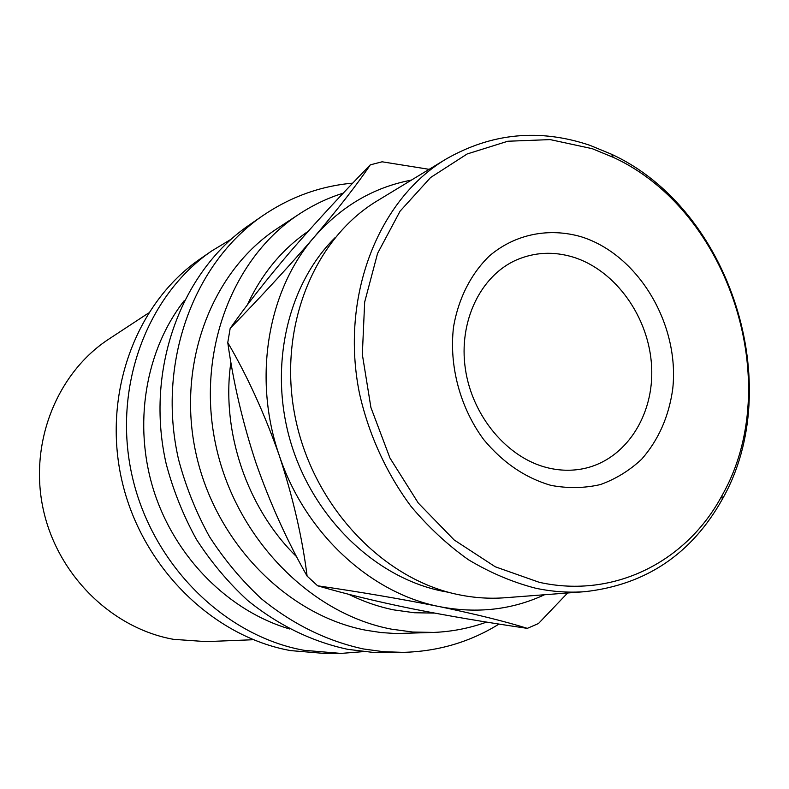 <?xml version="1.0" encoding="UTF-8"?>
<svg xmlns="http://www.w3.org/2000/svg" width="789" height="789" viewBox="0 0 789 789"><rect width="100%" height="100%" fill="white"/><g stroke="black" fill="none" stroke-linecap="round" stroke-linejoin="round"><path stroke-width="1.18" d="M551.077 485.403C525.326 477.956 502.859 462.67 483.657 439.522C460.125 407.657 448.921 365.82 453.517 327.119C458.37 298.587 470.954 273.813 489.358 255.991C515.099 233.988 549.105 227.35 581.473 236.848C638.676 254.906 679.862 324.595 672.731 388.918C668.885 416.523 658.529 439.956 641.654 459.208C629.533 470.56 615.785 479.012 600.429 484.564C584.432 488.243 567.981 488.519 551.077 485.403M573.317 257.165C553.592 251.168 534.587 252.125 516.272 260.035C480.481 275.854 458.379 321.498 465.362 368.838C472.177 416.178 507.288 457.926 547.388 467.729C559.608 470.727 571.571 471.043 583.288 468.696C625.608 460.105 654.387 415.3 651.606 366.362C649.061 317.405 615.805 270.4 573.317 257.165M253.368 639.721L206.195 641.625L173.55 639.337C111.713 628.34 56.995 574.668 43.06 508.451C28.986 442.244 57.331 372.625 109.01 338.984L148.47 313.075M363.492 651.625L341.026 653.41L304.031 650.304C224.658 636.023 152.228 564.796 132.217 476.339C112.028 387.902 146.793 295.303 211.768 250.912L231.069 239.274M341.026 653.41L327.021 653.647L290.599 650.6C212.488 636.595 141.379 566.818 121.792 480.126C102.037 393.455 136.26 302.591 200.248 258.871L211.768 250.912M499.013 624.06C470.126 642.029 438.122 651.458 403.021 652.365L383.336 651.684L363.542 648.982C326.952 641.062 292.975 624.385 261.603 598.95C241.878 580.704 224.5 559.953 209.48 536.688C196.057 512.298 185.75 486.557 178.551 459.484C156.439 363.177 193.512 262.924 262.786 215.663C290.46 196.855 320.452 186.017 352.742 183.137M403.021 652.365L372.733 652.365L347.722 649.327C311.754 641.575 278.389 625.263 247.608 600.39C228.248 582.538 211.215 562.241 196.491 539.489C183.344 515.631 173.245 490.462 166.213 463.971C144.614 369.765 181.085 271.534 249.235 225.023L262.786 215.663M539.222 582.302C614.444 599.038 686.943 561.265 721.955 495.66C785.519 384.637 729.638 210.633 613.319 157.376L592.263 148.697L550.17 139.604L507.781 141.241L467.187 153.954L430.567 177.545L400.053 211.205L377.566 253.427L364.666 302.079L362.338 354.448L370.909 407.489L389.953 458.024L418.288 503.047L454.148 539.952L495.275 566.788L539.222 582.302M589.866 145.304L611.376 154.18C730.101 208.651 787.047 385.979 722.231 499.388C691.588 554.036 645.856 584.797 585.043 591.661C568.751 592.894 552.241 591.74 535.524 588.19C512.495 582.223 490.137 572.735 468.439 559.736C447.442 544.844 428.259 526.993 410.882 506.203C386.462 473.272 368.798 434.65 359.528 393.681C339.724 296.782 378.158 199.637 446.11 159.033C491.744 132.956 539.666 128.38 589.866 145.304M446.11 159.033L377.448 200.722C313.529 238.968 277.284 328.49 295.185 417.075C312.848 505.68 382.438 579.284 458.468 594.65C474.13 597.884 489.614 598.91 504.95 597.756L585.043 591.661M448.823 592.352L441.86 591.05C375.446 577.42 313.697 518.422 290.983 443.152C268.25 367.901 287.147 285.194 334.96 237.785M348.689 594.275C363.433 601.603 378.552 606.82 394.017 609.927L414.324 612.747L434.502 613.092M486.566 622.087C469.741 628.182 452.166 631.634 433.842 632.423L412.647 632.028L391.305 629.129C310.274 613.793 235.872 538.187 215.88 445.479C195.682 352.791 232.439 257.362 299.445 213.937C313.263 204.903 327.859 197.97 343.254 193.147M433.842 632.423L395.93 633.557L381.097 632.551L366.244 630.303C287.285 615.469 215.091 542.418 195.83 452.787C176.341 363.177 212.221 270.676 277.59 228.287L299.445 213.937M289.612 628.971C228.968 611.159 175.474 557.981 154.033 491.458C132.73 424.877 145.265 350.503 184.192 300.708M308.164 231.315C282.028 249.285 261.731 273.852 247.273 305.027M230.901 362.181C220.851 431.208 246.996 508.432 296.743 556.856M411.375 180.119C373.69 187.259 341.351 206.205 314.338 236.937C267.737 290.204 252.441 378.365 279.336 455.677C305.126 533.394 370.712 593.407 439.739 606.672C476.576 614.365 505.769 621.594 527.318 628.36L538.473 623.527L567.597 592.993M527.318 628.36C486.665 622.452 448.122 615.893 411.69 608.674C375.958 601.346 344.606 593.722 317.622 585.793C360.967 592.095 401.67 599.048 439.739 606.672C477.079 613.822 512.012 609.848 544.528 594.738M290.49 251.484C314.85 223.336 341.459 194.469 370.307 164.862C357.614 183.788 338.954 207.813 314.338 236.937C288.922 266.416 260.863 296.911 230.171 328.402C246.405 305.235 266.514 279.592 290.49 251.484M429.147 169.329L382.103 161.794L370.307 164.862M256.001 463.025C242.825 423.131 233.416 382.99 227.765 342.594C247.223 375.781 264.414 413.475 279.336 455.677C293.064 497.642 302.315 537.782 307.108 576.098C287.147 540.919 270.104 503.224 256.001 463.025M230.171 328.402L227.765 342.594M307.108 576.098L317.622 585.793M613.319 157.376L611.376 154.18M721.955 495.66L722.231 499.388"/></g></svg>
